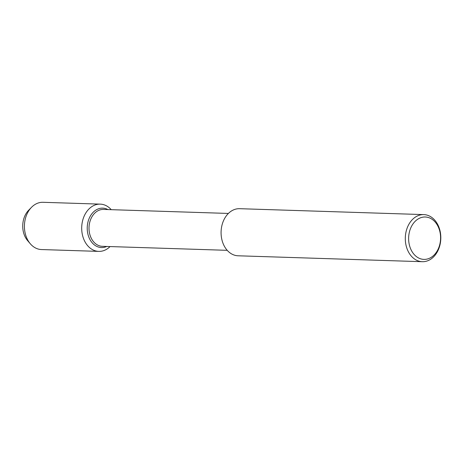 <?xml version="1.0" encoding="UTF-8"?>
<svg xmlns="http://www.w3.org/2000/svg" width="464" height="464" viewBox="0 0 464 464"><rect width="100%" height="100%" fill="white"/><g stroke="black" fill="none" stroke-linecap="round" stroke-linejoin="round"><path stroke-width="0.7" d="M29.006 242.08A19.72 14.86 -88.2 0 1 23.536 219.687A19.72 14.86 -88.2 0 1 30.067 208.957M102.324 246.32A18.456 13.908 -88.2 0 1 89.767 222.175A18.456 13.908 -88.2 0 1 103.518 209.426M238.073 255.786A23.56 17.754 -88.2 0 1 222.047 224.965A23.56 17.754 -88.2 0 1 239.598 208.69L423.812 214.606A23.56 17.754 -88.2 0 1 440.8 238.728A23.56 17.754 -88.2 0 1 422.292 261.702A23.56 17.754 -88.2 0 1 406.267 230.881A23.56 17.754 -88.2 0 1 423.818 214.606M409.492 231.658A21.205 15.979 -88.2 0 1 436.676 224.013A21.205 15.979 -88.2 0 1 427.64 258.935A21.205 15.979 -88.2 0 1 409.492 231.658M88.032 221.757A19.72 14.86 -88.2 0 1 102.724 208.139A19.72 14.86 -88.2 0 1 107.915 209.571A19.72 14.86 -88.2 0 0 102.724 208.139L102.718 208.139A19.72 14.86 -88.2 0 0 88.032 221.757A19.72 14.86 -88.2 0 0 101.448 247.561A19.72 14.86 -88.2 0 1 88.032 221.757M106.732 246.465A19.72 14.86 -88.2 0 1 101.448 247.561L101.454 247.561A19.72 14.86 -88.2 0 0 106.732 246.465M110.049 246.57A23.641 17.812 -88.2 0 1 98.751 251.389L41.476 249.551A23.641 17.812 -88.2 0 1 30.34 243.809A23.641 17.812 -88.2 0 1 25.387 218.631A23.641 17.812 -88.2 0 1 31.506 207.321A23.641 17.812 -88.2 0 1 43.001 202.298L100.27 204.137A23.641 17.812 -88.2 0 1 111.232 209.676M30.334 243.809L27.666 240.694A19.72 14.86 -88.2 0 1 23.536 219.687A19.72 14.86 -88.2 0 1 28.64 210.256L31.506 207.321M98.751 251.389A23.641 17.812 -88.2 0 1 82.667 220.47A23.641 17.812 -88.2 0 1 100.276 204.137M228.398 213.44L103.513 209.426M227.215 250.328L102.329 246.32M422.298 261.702L238.078 255.786"/></g></svg>
